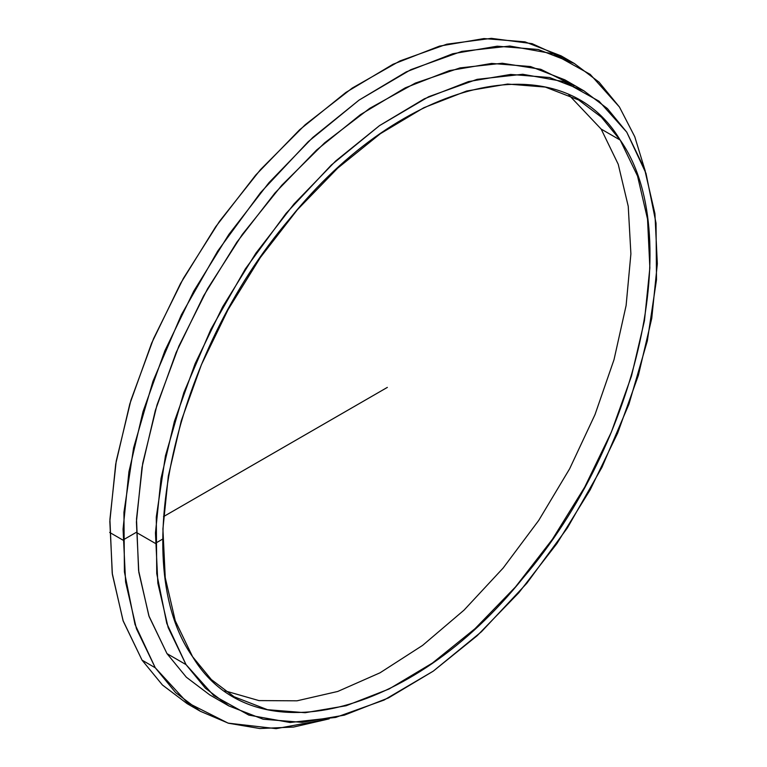 <?xml version="1.0" encoding="UTF-8"?>
<svg xmlns="http://www.w3.org/2000/svg" width="767" height="767" viewBox="0 0 767 767"><rect width="100%" height="100%" fill="white"/><g stroke="black" fill="none" stroke-linecap="round" stroke-linejoin="round"><path stroke-width="1.15" d="M142.048 660.147L155.27 667.779L134.992 624.396L124.417 571.894L123.938 512.308L133.592 447.918L152.988 381.209L181.405 314.738L217.723 251.049L260.559 192.603L308.276 141.646L359.023 100.132L410.863 69.653L461.801 51.389L509.873 46.039L553.247 53.805L590.235 74.389L619.429 106.996L634.769 136.727L645.335 171.3L634.769 136.727L619.429 106.996L599.037 82.146L574.349 63.498L538.166 49.481L497.198 46.193L452.741 53.748L406.203 71.916L359.061 100.103L312.821 137.427L268.949 182.69L228.844 234.462L193.773 291.096L164.857 350.787L143.007 411.639L128.933 471.724L123.065 529.125L125.596 582.028L136.44 628.739L155.27 667.779L175.653 692.63L200.35 711.277L228.47 723.233L259.745 728.525L293.55 727.058L329.206 718.852L276.158 728.65L228.096 723.128L187.186 702.524L155.27 667.779L142.048 660.147L123.219 621.107L112.375 574.387L109.834 521.493L115.702 464.093L129.786 404.008L151.636 343.146L180.552 283.454L215.623 226.831L255.727 175.058L299.6 129.796L345.84 92.471L392.982 64.284L439.52 46.116L483.977 38.561L524.944 41.84L561.118 55.866L567.618 59.893L532.068 43.642L491.369 38.35L446.854 44.179L399.971 60.929L352.245 88.071L305.228 124.714L260.454 169.66L219.391 221.452L183.361 278.402L153.553 338.65L130.917 400.24L116.21 461.159L109.911 519.432L112.203 573.15L123.036 620.57L142.048 660.147L162.431 684.998L187.129 703.646L200.35 711.277M228.834 705.918L209.794 694.921L186.352 677.223L166.985 653.618L186.026 664.615L166.775 623.418L156.736 573.572L156.286 516.996L165.442 455.857L183.869 392.512L210.839 329.398L245.325 268.929L286.005 213.437L331.306 165.049L379.502 125.635L428.724 96.69L477.084 79.346L522.73 74.265L563.908 81.638L599.027 101.186L626.754 132.154L645.996 173.352L656.044 223.197L656.494 279.773L647.329 340.912L628.911 404.257L601.932 467.371L567.446 527.84L526.776 583.332L481.465 631.72L433.278 671.135L384.056 700.07L335.697 717.413L290.051 722.495L248.872 715.122L213.744 695.583L186.026 664.615L205.393 688.21L228.834 705.918L263.186 719.235L302.083 722.351L344.297 715.17L388.486 697.922L433.25 671.163L477.151 635.728L518.808 592.747L556.89 543.592L590.187 489.816L617.646 433.144L638.384 375.36L651.758 318.315L657.329 263.81L654.922 213.581L644.625 169.219L626.754 132.154L607.387 108.559L583.946 90.851L549.594 77.534L510.697 74.418L468.474 81.59L424.285 98.838L379.531 125.606L335.63 161.041L293.972 204.022L255.89 253.177L222.593 306.944L195.134 363.625L174.387 421.409L161.022 478.455L155.452 532.96L157.849 583.188L168.155 627.54L186.026 664.615L166.985 653.618L149.114 616.553L138.808 572.192L136.411 521.972L141.981 467.467L155.346 410.412L176.094 352.628L203.552 295.957L236.85 242.18L274.931 193.025L316.589 150.054L360.49 114.619L405.244 87.85L449.433 70.602L491.657 63.421L530.553 66.547L564.905 79.854L583.946 90.851M620.196 140.073L637.54 176.046L647.53 219.074L649.86 267.808L644.462 320.692L631.49 376.051L611.357 432.109L584.713 487.103L552.413 539.268L515.462 586.966L475.041 628.662L432.444 663.043L389.022 689.015L346.147 705.745L305.189 712.716L267.443 709.686L234.117 696.762L211.366 679.591L192.584 656.696L175.24 620.724L165.25 577.695L162.911 528.962L168.318 476.077L181.29 420.719L201.424 364.661L228.058 309.667L260.368 257.501L297.318 209.803L337.729 168.107L380.327 133.726L423.758 107.754L466.633 91.024L507.591 84.054L545.337 87.083L578.663 99.998L601.405 117.178L620.196 140.073L601.155 129.077L568.874 94.964L601.155 129.077L618.231 164.282L628.24 206.304L630.896 253.858L626.112 305.496L614.022 359.637L595 414.621L569.641 468.781L538.702 520.448L503.142 568.05L464.035 610.129L422.588 645.402L380.068 672.784L337.768 691.451L296.982 700.817L258.958 700.597L224.856 690.808L258.958 700.597L296.982 700.817L337.768 691.451L380.068 672.784L422.588 645.402L464.035 610.129L503.142 568.05L538.702 520.448L569.641 468.781L595 414.621L614.022 359.637L626.112 305.496L630.896 253.858L628.24 206.304L618.231 164.282L601.155 129.077L620.196 140.073C560.725 40.632 402.224 78.435 289.59 218.94C173.735 354.498 127.226 564.368 192.584 656.696C252.055 756.137 410.556 718.334 523.19 577.829C639.045 442.271 685.554 232.401 620.196 140.073M574.167 85.799L540.745 69.279L502.26 63.249L459.979 67.908L415.311 83.104L369.713 108.339L324.7 142.777L281.757 185.288L242.295 234.462L207.617 288.68L178.864 346.157L156.995 404.986L142.72 463.239L136.507 518.991L138.578 570.408L148.846 615.776L166.985 653.618M109.671 532.442L122.893 540.073L136.248 532.365L155.289 543.352L162.757 539.038M163.505 516.622L387.345 387.393M574.349 63.498L561.128 55.866"/></g></svg>
